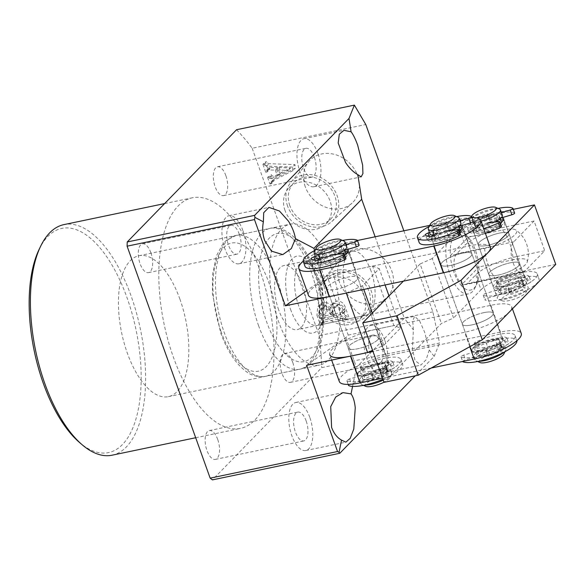 <?xml version="1.0" encoding="UTF-8"?>
<svg xmlns="http://www.w3.org/2000/svg" width="585" height="585" viewBox="0 0 585 585"><rect width="100%" height="100%" fill="white"/><g stroke="black" fill="none" stroke-linecap="round" stroke-linejoin="round"><path stroke-width="0.44" stroke-dasharray="2.92 2.19" d="M39.085 249.466A114.506 51.985 -101.8 0 1 126.974 297.568A114.506 51.985 -101.8 0 1 135.018 422.034A114.506 51.985 -101.8 0 1 79.377 442.362M112.093 455.196A117.782 53.469 78.2 0 0 131.025 295.739A117.782 53.469 78.2 0 0 63.933 224.611M331.161 267.623A71.977 32.68 78.2 0 0 290.16 224.15A71.977 32.68 78.2 0 0 278.592 321.596A71.977 32.68 78.2 0 0 319.593 365.062A71.977 32.68 78.2 0 0 331.161 267.623M179.931 299.206A71.977 32.68 78.2 0 0 138.923 255.74A71.977 32.68 78.2 0 0 127.354 353.186A71.977 32.68 78.2 0 0 168.356 396.652A71.977 32.68 78.2 0 0 179.931 299.206M377.895 339.658A16.358 4.263 160.3 0 1 361.289 347.863A16.358 4.263 160.3 0 1 348.221 348.148A16.358 4.263 160.3 0 1 349.355 345.618A16.358 4.263 160.3 0 1 365.961 337.406A16.358 4.263 160.3 0 1 379.029 337.121A16.358 4.263 160.3 0 1 377.895 339.658A16.358 4.263 160.3 0 1 361.289 347.863A16.358 4.263 160.3 0 1 348.221 348.148A16.358 4.263 160.3 0 1 349.355 345.618A16.358 4.263 160.3 0 1 365.961 337.406A16.358 4.263 160.3 0 1 379.029 337.121A16.358 4.263 160.3 0 1 377.895 339.658M356.594 280.178A16.358 4.263 160.3 0 1 339.995 288.39A16.358 4.263 160.3 0 1 326.927 288.676A16.358 4.263 160.3 0 1 328.061 286.138A16.358 4.263 160.3 0 1 344.667 277.933A16.358 4.263 160.3 0 1 357.727 277.648A16.358 4.263 160.3 0 1 356.594 280.178A16.358 4.263 -19.7 0 0 357.727 277.648A16.358 4.263 -19.7 0 0 344.667 277.933A16.358 4.263 -19.7 0 0 328.061 286.138A16.358 4.263 -19.7 0 0 326.927 288.676A16.358 4.263 -19.7 0 0 339.995 288.39A16.358 4.263 -19.7 0 0 356.594 280.178M339.322 281.875A30.047 25.601 44.2 0 1 343.124 256.398A30.047 25.601 44.2 0 1 369.501 249.802A30.047 25.601 44.2 0 1 391.738 270.928A30.047 25.601 44.2 0 1 386.122 298.27A30.047 25.601 44.2 0 1 339.322 281.875M321.633 301.209A28.416 24.212 44.2 0 1 325.223 277.114A28.416 24.212 44.2 0 1 350.166 270.877A28.416 24.212 44.2 0 1 371.197 290.855A28.416 24.212 44.2 0 1 365.881 316.712A28.416 24.212 44.2 0 1 321.633 301.209M323.871 300.741A25.842 22.025 44.2 0 1 327.9 277.999A25.842 22.025 44.2 0 1 368.959 291.323A25.842 22.025 44.2 0 1 364.93 314.065A25.842 22.025 44.2 0 1 323.871 300.741M319.088 305.648A25.842 22.025 44.2 0 1 323.117 282.906A25.842 22.025 44.2 0 1 364.177 296.229A25.842 22.025 44.2 0 1 360.148 318.971A25.842 22.025 44.2 0 1 319.088 305.648M305.253 186.717A30.047 25.601 44.2 0 1 309.055 161.233A30.047 25.601 44.2 0 1 335.424 154.645A30.047 25.601 44.2 0 1 357.669 175.763A30.047 25.601 44.2 0 1 352.046 203.112A30.047 25.601 44.2 0 1 305.253 186.717M287.557 206.044A28.416 24.212 44.2 0 1 291.154 181.95A28.416 24.212 44.2 0 1 316.09 175.719A28.416 24.212 44.2 0 1 337.121 195.69A28.416 24.212 44.2 0 1 331.812 221.547A28.416 24.212 44.2 0 1 287.557 206.044M289.802 205.576A25.842 22.025 44.2 0 1 293.824 182.834A25.842 22.025 44.2 0 1 334.883 196.158A25.842 22.025 44.2 0 1 330.854 218.9A25.842 22.025 44.2 0 1 289.802 205.576M285.019 210.483A25.842 22.025 44.2 0 1 289.048 187.741A25.842 22.025 44.2 0 1 330.101 201.064A25.842 22.025 44.2 0 1 326.079 223.806A25.842 22.025 44.2 0 1 285.019 210.483M381.201 343.943A14.72 6.684 78.2 0 0 372.82 335.051A14.72 6.684 78.2 0 0 370.451 354.985A14.72 6.684 78.2 0 0 378.839 363.877A14.72 6.684 78.2 0 0 381.201 343.943M292.749 362.422A14.72 6.684 78.2 0 0 284.361 353.53A14.72 6.684 78.2 0 0 281.992 373.464A14.72 6.684 78.2 0 0 290.379 382.356A14.72 6.684 78.2 0 0 292.749 362.422M429.258 350.071L426.085 359.775L420.864 365.128L415.043 360.492L412.366 349.165L413.398 329.852L412.747 320.953L414.633 316.295L419.679 321.092L424.556 331.958L429.258 350.071L434.187 356.36L415.218 375.833M384.791 340.265A24.541 11.137 78.2 0 0 370.81 325.45A24.541 11.137 78.2 0 0 366.868 358.663A24.541 11.137 78.2 0 0 380.842 373.486A24.541 11.137 78.2 0 0 384.791 340.265M306.167 420.988A14.72 6.684 78.2 0 0 297.78 412.096A14.72 6.684 78.2 0 0 295.418 432.022A14.72 6.684 78.2 0 0 303.805 440.914A14.72 6.684 78.2 0 0 306.167 420.988M217.715 439.459A14.72 6.684 78.2 0 0 209.328 430.567A14.72 6.684 78.2 0 0 206.958 450.501A14.72 6.684 78.2 0 0 215.346 459.393A14.72 6.684 78.2 0 0 217.715 439.459M309.757 417.302A24.541 11.137 78.2 0 0 295.776 402.487A24.541 11.137 78.2 0 0 291.835 435.708A24.541 11.137 78.2 0 0 305.809 450.523A24.541 11.137 78.2 0 0 309.757 417.302M314.335 157.19A14.72 6.684 78.2 0 0 305.948 148.297A14.72 6.684 78.2 0 0 303.586 168.231A14.72 6.684 78.2 0 0 311.973 177.123A14.72 6.684 78.2 0 0 314.335 157.19M225.876 175.668A14.72 6.684 78.2 0 0 217.488 166.776A14.72 6.684 78.2 0 0 215.126 186.71A14.72 6.684 78.2 0 0 223.514 195.602A14.72 6.684 78.2 0 0 225.876 175.668M317.918 153.511A24.541 11.137 78.2 0 0 303.944 138.689A24.541 11.137 78.2 0 0 299.995 171.91A24.541 11.137 78.2 0 0 313.977 186.732A24.541 11.137 78.2 0 0 317.918 153.511M239.302 234.227A14.72 6.684 78.2 0 0 230.914 225.342A14.72 6.684 78.2 0 0 228.545 245.269A14.72 6.684 78.2 0 0 236.932 254.161A14.72 6.684 78.2 0 0 239.302 234.227M150.842 252.705A14.72 6.684 78.2 0 0 142.455 243.813A14.72 6.684 78.2 0 0 140.093 263.747A14.72 6.684 78.2 0 0 148.48 272.639A14.72 6.684 78.2 0 0 150.842 252.705M242.885 230.548A24.541 11.137 78.2 0 0 228.911 215.733A24.541 11.137 78.2 0 0 224.962 248.954A24.541 11.137 78.2 0 0 238.943 263.769A24.541 11.137 78.2 0 0 242.885 230.548M371.044 271.016A32.716 14.852 78.2 0 0 352.404 251.257A32.716 14.852 78.2 0 0 347.146 295.549A32.716 14.852 78.2 0 0 365.779 315.308A32.716 14.852 78.2 0 0 371.044 271.016M259.433 268.924A117.782 53.469 -101.8 0 1 240.501 428.374A117.782 53.469 -101.8 0 1 173.409 357.245A117.782 53.469 -101.8 0 1 192.341 197.796A117.782 53.469 -101.8 0 1 259.433 268.924M270.606 167.456L277.714 167.705L279.762 173.431L274.679 176.012L271.857 175.895L271.425 174.688L270.007 174.988L272.361 181.569L273.78 181.27L273.663 179.266L274.387 178.834L295.337 168.18L294.95 164.619L268.99 163.676L267.177 162.835L266.753 161.635L265.327 161.928L268.142 169.796L269.568 169.496L269.232 167.617L270.606 167.456L268.215 169.913L275.323 170.155L277.714 167.705M236.552 129.731A215.931 98.031 -101.8 0 1 252.179 148.268L365.8 124.539M403.847 230.797L432.871 311.863L439.562 343.022L321.735 367.636L212.413 479.883M252.179 148.268L319.256 335.6L432.871 311.863M319.337 312.778L322.891 322.686L324.309 322.386L323.805 320.968L324.361 319.988L345.779 315.512L346.964 316.302L347.417 317.56L348.843 317.267L345.479 307.885C344.009 303.015 340.996 300.763 336.448 301.136L333.545 302.606L332.426 307.279C330.094 303.593 326.971 302.079 323.059 302.737L320.149 304.244L319.337 312.778L316.946 315.227L320.5 325.143L322.891 322.686M320.5 325.143L321.918 324.843L321.414 323.425L321.969 322.445L321.414 322.686L324.361 319.988L321.969 322.445L343.388 317.969L345.779 315.512M306.657 365.289L345.845 337.56L348.236 335.103L326.935 275.63L324.551 278.08L306.789 290.65M345.845 337.56L356.492 367.292L404.286 318.225L413.398 329.852M375.131 236.793L404.286 318.225M314.671 250.497L324.551 278.08M352.572 386.392L356.492 367.292M319.256 335.6A215.931 98.031 -101.8 0 1 321.735 367.636M434.187 356.36L439.562 343.022M326.935 275.63L372.594 266.095L393.888 325.567L400.52 328.09L383.797 345.267L372.579 350.313M348.236 335.103L393.888 325.567M346.305 293.078L362.503 285.787L379.226 268.617L372.594 266.095M362.503 285.787L363.804 289.421M372.279 313.092L383.797 345.267M400.52 328.09L389.003 295.915M385.091 284.983L379.226 268.617M275.323 170.155L277.37 175.88L279.762 173.431M277.37 175.88L272.288 178.469L274.679 176.012M272.288 178.469L269.466 178.345L271.857 175.895M269.466 178.345L269.034 177.145L271.425 174.688M269.034 177.145L267.616 177.438L270.007 174.988M267.616 177.438L269.97 184.019L272.361 181.569M269.97 184.019L271.396 183.727L273.78 181.27M271.396 183.727L271.096 182.9L273.488 180.443M271.096 182.9L271.272 181.716L274.387 178.834M271.996 181.291L292.946 170.637L295.337 168.18M292.946 170.637L292.558 167.069L294.95 164.619M292.558 167.069L266.599 166.125L268.99 163.676M266.599 166.125L264.793 165.284L267.177 162.835M264.793 165.284L264.361 164.085L266.753 161.635M264.361 164.085L262.943 164.385L265.327 161.928M262.943 164.385L265.751 172.246L268.142 169.796M265.751 172.246L267.177 171.946L269.568 169.496M267.177 171.946L266.826 170.966L269.217 168.509M266.826 170.966L266.84 170.074L268.215 169.913M276.778 169.957L288.186 170.44L278.694 175.31L276.778 169.957L279.169 167.5L290.577 167.99L281.085 172.86L279.169 167.5M288.186 170.44L290.577 167.99M278.694 175.31L281.085 172.86M321.918 324.843L324.309 322.386M321.414 323.425L323.805 320.968M343.388 317.969L344.58 318.752L346.964 316.302M344.58 318.752L345.026 320.017L347.417 317.56M345.026 320.017L346.452 319.717L348.843 317.267M346.452 319.717L343.095 310.342C341.618 305.465 338.605 303.22 334.057 303.593L336.448 301.136M334.057 303.593L331.154 305.056L330.035 309.736L332.426 307.279M330.035 309.736C327.702 306.043 324.58 304.529 320.668 305.195L323.059 302.737M320.668 305.195L317.757 306.701L316.946 315.227M331.761 312.851L332.572 308.668L335.446 307.286C338.635 306.767 340.821 308.193 341.998 311.549L342.671 313.421L342.042 314.269L332.953 316.171L331.761 312.851L334.152 310.394L334.964 306.211L337.837 304.829C341.026 304.317 343.205 305.743 344.389 309.099L345.055 310.971L344.433 311.812L335.344 313.714L334.152 310.394M342.671 313.421L345.055 310.971L342.671 313.421M319.549 318.225L318.525 315.366L319.161 310.357L322.255 308.843C326.167 307.981 328.909 309.545 330.488 313.553L331.527 316.463L320.639 318.737L319.549 318.225L321.94 315.776L320.916 312.909L321.553 307.907L324.646 306.386C328.558 305.524 331.3 307.096 332.88 311.096L333.918 314.013L323.03 316.288L321.94 315.776M318.525 315.366L320.916 312.909M320.639 318.737L323.03 316.288M331.527 316.463L333.918 314.013M330.488 313.553L332.88 311.096M322.255 308.843L324.646 306.386M335.446 307.286L337.837 304.829M332.953 316.171L335.344 313.714M341.998 311.549L344.389 309.099M481.016 221.108A16.358 4.263 160.3 0 1 469.667 220.933A16.358 4.263 160.3 0 1 469.85 219.646A16.358 4.263 160.3 0 1 484 211.28A16.358 4.263 160.3 0 1 499.51 209.028M502.391 215.258A16.358 4.263 -19.7 0 0 485.916 216.633A16.358 4.263 -19.7 0 0 471.583 226.285A16.358 4.263 -19.7 0 0 488.058 224.918A16.358 4.263 -19.7 0 0 494.859 222.044M472.439 217.554A13.089 3.408 -19.7 0 0 476.219 217.825M487.846 224.084A13.089 3.408 160.3 0 1 474.669 225.181A13.089 3.408 160.3 0 1 486.128 217.459A13.089 3.408 160.3 0 1 499.305 216.362A13.089 3.408 160.3 0 1 487.846 224.084M501.447 222.337A13.089 3.408 160.3 0 1 489.974 230.037A13.089 3.408 160.3 0 1 476.797 231.133A13.089 3.408 160.3 0 1 488.263 223.404A13.089 3.408 160.3 0 1 501.44 222.307M511.912 291.527A16.358 4.263 160.3 0 1 495.436 292.902A16.358 4.263 160.3 0 1 509.769 283.242A16.358 4.263 160.3 0 1 526.237 281.875A16.358 4.263 160.3 0 1 511.912 291.527M511.685 288.595A16.358 4.263 -19.7 0 0 497.352 298.255A16.358 4.263 -19.7 0 0 498.31 299.132A16.358 4.263 -19.7 0 0 513.827 296.88A16.358 4.263 -19.7 0 0 527.97 288.515A16.358 4.263 -19.7 0 0 528.153 287.228A16.358 4.263 -19.7 0 0 511.685 288.595M514.676 299.023A13.089 3.408 160.3 0 1 502.266 300.829A13.089 3.408 160.3 0 1 512.965 292.398A13.089 3.408 160.3 0 1 525.995 292.332A13.089 3.408 160.3 0 1 514.676 299.023M509.564 284.749A13.089 3.408 160.3 0 1 496.387 285.853A13.089 3.408 160.3 0 1 507.853 278.124A13.089 3.408 160.3 0 1 521.03 277.027A13.089 3.408 160.3 0 1 509.564 284.749M511.692 290.701A13.089 3.408 160.3 0 1 498.515 291.798A13.089 3.408 160.3 0 1 509.981 284.069A13.089 3.408 160.3 0 1 523.158 282.972A13.089 3.408 160.3 0 1 511.692 290.701M503.4 220.267A16.358 4.263 160.3 0 1 504.519 221.203A16.358 4.263 160.3 0 1 490.186 230.863A16.358 4.263 160.3 0 1 473.718 232.238A16.358 4.263 160.3 0 1 488.044 222.578A16.358 4.263 160.3 0 1 500.577 219.901M507.641 277.297A16.358 4.263 -19.7 0 0 493.309 286.95A16.358 4.263 -19.7 0 0 509.776 285.582A16.358 4.263 -19.7 0 0 524.109 275.923A16.358 4.263 -19.7 0 0 507.641 277.297M502.53 230.029A24.482 6.377 160.3 0 1 515.875 230.007A24.482 6.377 160.3 0 1 508.928 239.185A24.482 6.377 160.3 0 1 484.651 248.391L450.406 255.543A29.447 13.367 78.2 0 0 453.916 272.274A29.447 13.367 78.2 0 0 461.053 285.283L478.932 266.921A29.447 13.367 78.2 0 0 475.422 250.19A29.447 13.367 78.2 0 0 468.285 237.181A29.447 13.367 78.2 0 0 466.157 235.038A29.447 13.367 78.2 0 0 450.406 255.543L468.285 237.181L502.53 230.029A29.447 13.367 78.2 0 1 509.667 243.038A29.447 13.367 78.2 0 1 513.177 259.769L478.932 266.921A29.447 13.367 78.2 0 1 476.519 284.639L474.983 287.835A32.716 14.852 -101.8 0 1 468.505 293.853A32.716 14.852 -101.8 0 1 449.872 274.094A32.716 14.852 -101.8 0 1 455.13 229.803A32.716 14.852 -101.8 0 1 463.466 232.72A32.716 14.852 -101.8 0 1 473.762 249.561A32.716 14.852 -101.8 0 1 474.983 287.835M518.5 265.97A16.358 4.263 160.3 0 1 501.901 274.175A16.358 4.263 160.3 0 1 488.833 274.46A16.358 4.263 160.3 0 1 489.967 271.93A16.358 4.263 160.3 0 1 506.573 263.718A16.358 4.263 160.3 0 1 519.634 263.433A16.358 4.263 160.3 0 1 518.5 265.97M507.853 236.23A16.358 4.263 160.3 0 1 491.246 244.442A16.358 4.263 160.3 0 1 478.186 244.727A16.358 4.263 160.3 0 1 479.32 242.19A16.358 4.263 160.3 0 1 495.926 233.978A16.358 4.263 160.3 0 1 508.987 233.693A16.358 4.263 160.3 0 1 507.853 236.23M278.657 309.853A32.716 14.852 -101.8 0 1 283.922 265.561A32.716 14.852 -101.8 0 1 302.555 285.319A32.716 14.852 -101.8 0 1 297.297 329.611A32.716 14.852 -101.8 0 1 278.657 309.853M484.651 248.391A29.447 13.367 78.2 0 0 488.161 265.122A29.447 13.367 78.2 0 0 495.298 278.131L461.053 285.283A29.447 13.367 78.2 0 0 476.519 284.639M495.298 278.131A24.482 6.377 -19.7 0 0 527.297 261.912A24.482 6.377 -19.7 0 0 513.177 259.769M442.202 262.299A16.358 4.263 -19.7 0 0 441.068 264.837A16.358 4.263 -19.7 0 0 454.128 264.552A16.358 4.263 -19.7 0 0 470.735 256.34A16.358 4.263 -19.7 0 0 471.868 253.81A16.358 4.263 -19.7 0 0 458.808 254.095A16.358 4.263 -19.7 0 0 442.202 262.299M460.534 225.92A16.358 4.263 -19.7 0 0 446.165 228.289A16.358 4.263 -19.7 0 0 432.615 235.536A16.358 4.263 -19.7 0 0 431.481 238.073A16.358 4.263 -19.7 0 0 442.45 238.344A16.358 4.263 -19.7 0 0 458.969 231.375M346.437 249.766A16.358 4.263 -19.7 0 0 332.068 252.12A16.358 4.263 -19.7 0 0 318.481 259.374A16.358 4.263 -19.7 0 0 317.348 261.912A16.358 4.263 -19.7 0 0 328.229 262.204A16.358 4.263 -19.7 0 0 344.719 255.287M490.347 247.192A35.985 9.375 -19.7 0 0 469.609 245.824L355.475 269.67A35.985 9.375 -19.7 0 0 310.942 289.714A35.985 9.375 -19.7 0 0 308.449 295.293M357.45 240.486L345.889 242.899A35.985 9.375 -19.7 0 0 303.235 261.224M471.883 217.561A35.985 9.375 -19.7 0 0 460.029 219.061L429.756 225.386M462.442 253.188A16.358 4.263 -19.7 0 0 441.068 264.837A16.358 4.263 -19.7 0 0 450.494 265.451A16.358 4.263 -19.7 0 0 471.868 253.81A16.358 4.263 -19.7 0 0 462.442 253.188M483.736 312.661A16.358 4.263 -19.7 0 0 462.362 324.309A16.358 4.263 -19.7 0 0 471.788 324.931A16.358 4.263 -19.7 0 0 493.162 313.282A16.358 4.263 -19.7 0 0 483.736 312.661M510.208 262.811A16.358 4.263 -19.7 0 0 488.833 274.46A16.358 4.263 -19.7 0 0 498.259 275.082A16.358 4.263 -19.7 0 0 519.634 263.433A16.358 4.263 -19.7 0 0 510.208 262.811M515.531 277.685A16.358 4.263 -19.7 0 0 494.157 289.334A16.358 4.263 -19.7 0 0 503.583 289.948A16.358 4.263 -19.7 0 0 524.964 278.306A16.358 4.263 -19.7 0 0 515.531 277.685M501.952 217.715A16.358 4.263 -19.7 0 0 494.237 218.205A16.358 4.263 -19.7 0 0 472.863 229.854A16.358 4.263 -19.7 0 0 482.289 230.475A16.358 4.263 -19.7 0 0 500.241 223.229M487.612 245.342A16.358 4.263 160.3 0 1 478.186 244.727A16.358 4.263 160.3 0 1 499.561 233.079A16.358 4.263 160.3 0 1 508.987 233.693A16.358 4.263 160.3 0 1 487.612 245.342M555.75 264.398L521.506 271.55L516.182 256.683L544.723 250.724L524.409 271.572A16.358 7.429 -101.8 0 1 522.427 272.72A16.358 7.429 -101.8 0 1 512.387 260.574A16.358 7.429 -101.8 0 1 513.762 241.839L534.068 220.984L544.723 250.724M534.068 220.984L505.535 226.943L500.212 212.077A32.716 8.526 -19.7 0 0 459.73 230.3L432.249 258.519L453.543 317.991L441.397 323.461L384.045 382.341M513.294 209.342L500.212 212.077M516.182 256.683A32.716 8.526 -19.7 0 0 475.7 274.906L467.335 283.498A16.358 7.429 -101.8 0 1 465.36 284.639A16.358 7.429 -101.8 0 1 455.32 272.493A16.358 7.429 -101.8 0 1 456.688 253.758L465.053 245.173A32.716 8.526 160.3 0 1 505.535 226.943M475.7 274.906L481.024 289.78L453.543 317.991M432.249 258.519L420.103 263.981L441.397 323.461M420.103 263.981L403.379 281.158M481.024 289.78A32.716 8.526 160.3 0 1 521.506 271.55M504.102 352.163A16.358 4.263 -19.7 0 0 505.762 350.254A16.358 4.263 -19.7 0 0 505.945 348.967A16.358 4.263 -19.7 0 0 497.411 348.17A16.358 4.263 -19.7 0 0 481.784 353.662A16.358 4.263 -19.7 0 0 475.137 359.994A16.358 4.263 -19.7 0 0 476.102 360.872A16.358 4.263 -19.7 0 0 478.589 361.296M496.138 344.602A16.358 4.263 160.3 0 1 504.665 345.399A16.358 4.263 160.3 0 1 498.018 351.731A16.358 4.263 160.3 0 1 482.391 357.223A16.358 4.263 160.3 0 1 473.865 356.426A16.358 4.263 160.3 0 1 480.512 350.093A16.358 4.263 160.3 0 1 496.138 344.602M480.051 362.568A13.089 3.408 160.3 0 1 483.276 357.545A13.089 3.408 160.3 0 1 497.104 352.404A13.089 3.408 160.3 0 1 503.78 354.071M483.766 355.965A13.089 3.408 -19.7 0 0 496.27 351.57A13.089 3.408 -19.7 0 0 501.586 346.503A13.089 3.408 -19.7 0 0 494.764 345.867A13.089 3.408 -19.7 0 0 482.259 350.261A13.089 3.408 -19.7 0 0 476.943 355.322A13.089 3.408 -19.7 0 0 483.766 355.965M481.638 350.013A13.089 3.408 -19.7 0 0 494.135 345.618A13.089 3.408 -19.7 0 0 499.451 340.558A13.089 3.408 -19.7 0 0 492.636 339.914A13.089 3.408 -19.7 0 0 480.131 344.309A13.089 3.408 -19.7 0 0 474.815 349.377A13.089 3.408 -19.7 0 0 481.638 350.013M434.165 235.207A16.358 4.263 -19.7 0 0 438.523 234.702A16.358 4.263 -19.7 0 0 451.744 230.402M460.797 222.878A16.358 4.263 -19.7 0 0 452.271 222.081A16.358 4.263 -19.7 0 0 436.637 227.572A16.358 4.263 -19.7 0 0 429.997 233.905M428.476 227.865A16.358 4.263 160.3 0 1 450.567 217.32A16.358 4.263 160.3 0 1 458.135 217.24M459.847 229.927A13.089 3.408 -19.7 0 0 453.024 229.291A13.089 3.408 -19.7 0 0 440.52 233.686A13.089 3.408 -19.7 0 0 435.203 238.753A13.089 3.408 -19.7 0 0 442.026 239.389A13.089 3.408 -19.7 0 0 459.781 230.775M439.898 233.444A13.089 3.408 -19.7 0 0 452.402 229.049A13.089 3.408 -19.7 0 0 457.719 223.982A13.089 3.408 -19.7 0 0 450.896 223.346A13.089 3.408 -19.7 0 0 438.392 227.74A13.089 3.408 -19.7 0 0 433.075 232.808A13.089 3.408 -19.7 0 0 439.898 233.444M480.263 351.278A16.358 4.263 -19.7 0 0 495.89 345.786A16.358 4.263 -19.7 0 0 502.537 339.454A16.358 4.263 -19.7 0 0 494.003 338.656A16.358 4.263 -19.7 0 0 478.376 344.148A16.358 4.263 -19.7 0 0 471.737 350.481A16.358 4.263 -19.7 0 0 480.263 351.278M462.223 228.07A16.358 4.263 160.3 0 1 462.925 228.83A16.358 4.263 160.3 0 1 456.278 235.163A16.358 4.263 160.3 0 1 440.651 240.654A16.358 4.263 160.3 0 1 432.125 239.857A16.358 4.263 160.3 0 1 438.772 233.525A16.358 4.263 160.3 0 1 454.399 228.026A16.358 4.263 160.3 0 1 458.984 227.521M463.495 321.779A16.358 4.263 160.3 0 1 480.102 313.567A16.358 4.263 160.3 0 1 493.162 313.282A16.358 4.263 160.3 0 1 492.029 315.82A16.358 4.263 160.3 0 1 475.422 324.024A16.358 4.263 160.3 0 1 462.362 324.309A16.358 4.263 160.3 0 1 463.495 321.779M473.082 348.543A16.358 4.263 160.3 0 1 489.689 340.331A16.358 4.263 160.3 0 1 502.749 340.046A16.358 4.263 160.3 0 1 501.616 342.583A16.358 4.263 160.3 0 1 485.009 350.788A16.358 4.263 160.3 0 1 471.949 351.073A16.358 4.263 160.3 0 1 473.082 348.543M358.941 372.382A16.358 4.263 160.3 0 1 375.548 364.17A16.358 4.263 160.3 0 1 388.608 363.885A16.358 4.263 160.3 0 1 387.475 366.422A16.358 4.263 160.3 0 1 370.868 374.627A16.358 4.263 160.3 0 1 357.808 374.919A16.358 4.263 160.3 0 1 358.941 372.382M339.329 381.53A35.985 9.375 160.3 0 1 341.823 375.958A35.985 9.375 160.3 0 1 386.349 355.907L500.489 332.068A35.985 9.375 160.3 0 1 521.228 333.428M331.644 360.067L329.743 354.766A35.985 9.375 160.3 0 1 332.236 349.194A35.985 9.375 160.3 0 1 376.769 329.143L490.91 305.304A35.985 9.375 160.3 0 1 511.648 306.664A35.985 9.375 160.3 0 1 464.622 332.287L372.981 351.431M431.255 368.023L382.561 378.195M383.248 380.104A16.358 4.263 -19.7 0 0 389.61 376.301A16.358 4.263 -19.7 0 0 391.621 374.093A16.358 4.263 -19.7 0 0 391.804 372.806A16.358 4.263 -19.7 0 0 379.892 372.777A16.358 4.263 -19.7 0 0 363.197 380.345A16.358 4.263 -19.7 0 0 361.003 383.84A16.358 4.263 -19.7 0 0 361.961 384.718A16.358 4.263 -19.7 0 0 364.455 385.135M361.918 376.777A16.358 4.263 160.3 0 1 378.612 369.208A16.358 4.263 160.3 0 1 390.524 369.237A16.358 4.263 160.3 0 1 388.33 372.733A16.358 4.263 160.3 0 1 371.636 380.301A16.358 4.263 160.3 0 1 359.724 380.272A16.358 4.263 160.3 0 1 361.918 376.777M365.91 386.407A13.089 3.408 160.3 0 1 366.905 382.912A13.089 3.408 160.3 0 1 381.873 376.469A13.089 3.408 160.3 0 1 389.639 377.917A13.089 3.408 160.3 0 1 388.03 379.68A13.089 3.408 160.3 0 1 383.994 382.202M385.691 373.135A13.089 3.408 -19.7 0 0 387.445 370.342A13.089 3.408 -19.7 0 0 377.917 370.32A13.089 3.408 -19.7 0 0 364.557 376.374A13.089 3.408 -19.7 0 0 362.802 379.168A13.089 3.408 -19.7 0 0 372.338 379.19A13.089 3.408 -19.7 0 0 385.691 373.135M383.563 367.19A13.089 3.408 -19.7 0 0 385.318 364.396A13.089 3.408 -19.7 0 0 375.782 364.375A13.089 3.408 -19.7 0 0 362.429 370.422A13.089 3.408 -19.7 0 0 360.674 373.215A13.089 3.408 -19.7 0 0 370.203 373.245A13.089 3.408 -19.7 0 0 383.563 367.19M346.656 246.716A16.358 4.263 -19.7 0 0 334.744 246.687A16.358 4.263 -19.7 0 0 318.05 254.256A16.358 4.263 -19.7 0 0 315.856 257.751M314.335 251.704A16.358 4.263 160.3 0 1 316.346 249.495A16.358 4.263 160.3 0 1 330.956 242.526A16.358 4.263 160.3 0 1 343.995 241.086M345.706 253.773A13.089 3.408 -19.7 0 0 336.178 253.744A13.089 3.408 -19.7 0 0 322.825 259.798A13.089 3.408 -19.7 0 0 321.063 262.592A13.089 3.408 -19.7 0 0 330.598 262.614A13.089 3.408 -19.7 0 0 343.951 256.566A13.089 3.408 -19.7 0 0 345.647 254.614M341.823 250.614A13.089 3.408 -19.7 0 0 343.578 247.821A13.089 3.408 -19.7 0 0 334.042 247.799A13.089 3.408 -19.7 0 0 320.69 253.853A13.089 3.408 -19.7 0 0 318.935 256.647A13.089 3.408 -19.7 0 0 328.47 256.669A13.089 3.408 -19.7 0 0 341.823 250.614M386.202 366.788A16.358 4.263 -19.7 0 0 388.396 363.292A16.358 4.263 -19.7 0 0 376.484 363.263A16.358 4.263 -19.7 0 0 359.79 370.832A16.358 4.263 -19.7 0 0 357.596 374.32A16.358 4.263 -19.7 0 0 369.508 374.349A16.358 4.263 -19.7 0 0 386.202 366.788M348.082 251.916A16.358 4.263 160.3 0 1 348.784 252.669A16.358 4.263 160.3 0 1 346.591 256.157A16.358 4.263 160.3 0 1 329.896 263.725A16.358 4.263 160.3 0 1 317.984 263.696A16.358 4.263 160.3 0 1 320.178 260.201A16.358 4.263 160.3 0 1 344.843 251.36M319.973 259.053A16.358 4.263 -19.7 0 0 337.53 254.278M495.422 340.156A13.089 3.408 -19.7 0 0 492.124 340.653A13.089 3.408 -19.7 0 0 486.003 342.422L475.078 343.483A2.618 0.68 160.3 0 1 474.164 343.293A2.618 0.68 160.3 0 1 475.583 342.101A29.447 7.671 160.3 0 1 498.098 334.518A29.447 7.671 160.3 0 1 515.071 335.636A29.447 7.671 160.3 0 1 476.592 356.601A29.447 7.671 160.3 0 1 461.112 356.96A2.618 0.68 160.3 0 1 460.98 356.828A2.618 0.68 160.3 0 1 463.737 355.132L477.638 351.007A13.089 3.408 -19.7 0 0 486.325 349.494L485.938 351.007A2.618 0.68 -19.7 0 0 485.938 351.132A2.618 0.68 -19.7 0 0 488.555 350.92A20.936 5.455 -19.7 0 0 500.35 345.603A2.618 0.68 -19.7 0 0 501.191 344.719A2.618 0.68 -19.7 0 0 500.343 344.521L496.723 344.806A13.089 3.408 -19.7 0 0 499.678 341.779L504.438 340.316A2.618 0.68 -19.7 0 0 507.107 338.671A20.936 5.455 -19.7 0 0 507.063 338.503A20.936 5.455 -19.7 0 0 502.274 336.836A2.618 0.68 -19.7 0 0 501.367 336.945A2.618 0.68 -19.7 0 0 498.53 338.071L495.422 340.156L497.126 344.916A13.089 3.408 -19.7 0 0 493.828 345.413A13.089 3.408 -19.7 0 0 487.707 347.183L476.782 348.243A2.618 0.68 160.3 0 1 475.868 348.053A2.618 0.68 160.3 0 1 477.287 346.861A29.447 7.671 160.3 0 1 499.802 339.278A29.447 7.671 160.3 0 1 516.774 340.397A29.447 7.671 160.3 0 1 516.862 340.733M499.678 341.779L501.382 346.532L506.142 345.077A2.618 0.68 -19.7 0 0 508.811 343.432A20.936 5.455 -19.7 0 0 508.767 343.263A20.936 5.455 -19.7 0 0 503.978 341.589A2.618 0.68 -19.7 0 0 503.071 341.698A2.618 0.68 -19.7 0 0 500.233 342.832L497.126 344.916M496.723 344.806L498.427 349.567A13.089 3.408 -19.7 0 0 501.382 346.532M486.325 349.494L488.029 354.247L487.641 355.768A2.618 0.68 -19.7 0 0 487.641 355.892A2.618 0.68 -19.7 0 0 490.259 355.68A20.936 5.455 -19.7 0 0 502.054 350.364A2.618 0.68 -19.7 0 0 502.895 349.479A2.618 0.68 -19.7 0 0 502.047 349.282L498.427 349.567M477.638 351.007L479.342 355.768A13.089 3.408 -19.7 0 0 488.029 354.247M462.684 361.581A2.618 0.68 160.3 0 1 465.441 359.892L479.342 355.768M486.003 342.422L487.707 347.183M381.281 363.994A13.089 3.408 -19.7 0 0 377.99 364.492A13.089 3.408 -19.7 0 0 371.863 366.261L360.938 367.321A2.618 0.68 160.3 0 1 360.024 367.131A2.618 0.68 160.3 0 1 361.442 365.939A29.447 7.671 160.3 0 1 383.965 358.364A29.447 7.671 160.3 0 1 400.93 359.475A29.447 7.671 160.3 0 1 362.451 380.44A29.447 7.671 160.3 0 1 346.971 380.798A2.618 0.68 160.3 0 1 346.839 380.667A2.618 0.68 160.3 0 1 349.596 378.97L363.497 374.846A13.089 3.408 -19.7 0 0 372.192 373.332L371.797 374.846A2.618 0.68 -19.7 0 0 371.797 374.97A2.618 0.68 -19.7 0 0 374.415 374.758A20.936 5.455 -19.7 0 0 386.217 369.449A2.618 0.68 -19.7 0 0 387.051 368.557A2.618 0.68 -19.7 0 0 386.202 368.36L382.59 368.652A13.089 3.408 -19.7 0 0 385.537 365.618L390.297 364.155A2.618 0.68 -19.7 0 0 392.966 362.51A20.936 5.455 -19.7 0 0 392.923 362.342A20.936 5.455 -19.7 0 0 388.133 360.674A2.618 0.68 -19.7 0 0 387.226 360.784A2.618 0.68 -19.7 0 0 384.396 361.918L381.281 363.994L382.985 368.755A13.089 3.408 -19.7 0 0 379.694 369.252A13.089 3.408 -19.7 0 0 373.566 371.022L362.642 372.082A2.618 0.68 160.3 0 1 361.727 371.892A2.618 0.68 160.3 0 1 363.146 370.7A29.447 7.671 160.3 0 1 385.669 363.117A29.447 7.671 160.3 0 1 402.634 364.236A29.447 7.671 160.3 0 1 382.948 379.27M385.537 365.618L387.241 370.378L392.001 368.916A2.618 0.68 -19.7 0 0 394.67 367.27A20.936 5.455 -19.7 0 0 394.626 367.102A20.936 5.455 -19.7 0 0 389.837 365.428A2.618 0.68 -19.7 0 0 388.93 365.537A2.618 0.68 -19.7 0 0 386.1 366.671L382.985 368.755M382.59 368.652L384.286 373.405A13.089 3.408 -19.7 0 0 387.241 370.378M372.192 373.332L373.895 378.093L373.501 379.606A2.618 0.68 -19.7 0 0 373.501 379.731A2.618 0.68 -19.7 0 0 376.118 379.519A20.936 5.455 -19.7 0 0 387.921 374.203A2.618 0.68 -19.7 0 0 388.754 373.318A2.618 0.68 -19.7 0 0 387.906 373.12L384.286 373.405M363.497 374.846L365.201 379.606A13.089 3.408 -19.7 0 0 373.895 378.093M348.543 385.427A2.618 0.68 160.3 0 1 351.3 383.731L365.201 379.606M371.863 366.261L373.566 371.022M517.63 278.416A13.089 3.408 -19.7 0 0 514.339 278.913A13.089 3.408 -19.7 0 0 508.219 280.676L497.294 281.743A2.618 0.68 160.3 0 1 496.372 281.546A2.618 0.68 160.3 0 1 497.791 280.361A29.447 7.671 160.3 0 1 520.314 272.778A29.447 7.671 160.3 0 1 537.279 273.89A29.447 7.671 160.3 0 1 498.808 294.855A29.447 7.671 160.3 0 1 483.327 295.213A2.618 0.68 160.3 0 1 483.195 295.081A2.618 0.68 160.3 0 1 485.945 293.392L499.853 289.268A13.089 3.408 -19.7 0 0 508.541 287.747L508.146 289.261A2.618 0.68 -19.7 0 0 508.153 289.385A2.618 0.68 -19.7 0 0 510.763 289.173A20.936 5.455 -19.7 0 0 522.566 283.864A2.618 0.68 -19.7 0 0 523.407 282.972A2.618 0.68 -19.7 0 0 522.559 282.774L518.939 283.067A13.089 3.408 -19.7 0 0 521.893 280.032L526.646 278.577A2.618 0.68 -19.7 0 0 529.323 276.924A20.936 5.455 -19.7 0 0 529.271 276.756A20.936 5.455 -19.7 0 0 524.489 275.089A2.618 0.68 -19.7 0 0 523.575 275.199A2.618 0.68 -19.7 0 0 520.745 276.332L517.63 278.416L519.334 283.169A13.089 3.408 -19.7 0 0 516.043 283.666A13.089 3.408 -19.7 0 0 509.923 285.436L498.998 286.496A2.618 0.68 160.3 0 1 498.076 286.306A2.618 0.68 160.3 0 1 499.495 285.114A29.447 7.671 160.3 0 1 522.017 277.531A29.447 7.671 160.3 0 1 538.982 278.65A29.447 7.671 160.3 0 1 500.511 299.615A29.447 7.671 160.3 0 1 485.031 299.973A2.618 0.68 160.3 0 1 484.899 299.842A2.618 0.68 160.3 0 1 487.649 298.145L501.557 294.021A13.089 3.408 -19.7 0 0 510.244 292.507L509.849 294.021A2.618 0.68 -19.7 0 0 509.857 294.145A2.618 0.68 -19.7 0 0 512.467 293.933A20.936 5.455 -19.7 0 0 524.27 288.624A2.618 0.68 -19.7 0 0 525.111 287.732A2.618 0.68 -19.7 0 0 524.262 287.535L520.643 287.827A13.089 3.408 -19.7 0 0 523.597 284.793L528.35 283.33A2.618 0.68 -19.7 0 0 531.026 281.685A20.936 5.455 -19.7 0 0 530.975 281.517A20.936 5.455 -19.7 0 0 526.193 279.849A2.618 0.68 -19.7 0 0 525.279 279.959A2.618 0.68 -19.7 0 0 522.449 281.085L519.334 283.169M521.893 280.032L523.597 284.793M518.939 283.067L520.643 287.827M508.541 287.747L510.244 292.507M499.853 289.268L501.557 294.021M508.219 280.676L509.923 285.436M460.183 234.775A2.618 0.68 -19.7 0 0 459.254 234.585L448.293 235.675A13.089 3.408 160.3 0 1 438.86 237.956L435.766 240.04A2.618 0.68 160.3 0 1 432.022 241.283A20.936 5.455 160.3 0 1 427.174 239.616A20.936 5.455 160.3 0 1 427.13 239.47A2.618 0.68 160.3 0 1 429.792 237.824L434.545 236.362A13.089 3.408 160.3 0 1 437.47 233.335L433.836 233.634A2.618 0.68 160.3 0 1 432.98 233.437A2.618 0.68 160.3 0 1 433.807 232.552A20.936 5.455 160.3 0 1 445.58 227.229A2.618 0.68 160.3 0 1 446.691 226.921A2.618 0.68 160.3 0 1 448.212 227.017A2.618 0.68 160.3 0 1 448.212 227.134L447.847 228.647L446.143 223.887A13.089 3.408 160.3 0 1 449.902 222.9A13.089 3.408 160.3 0 1 454.852 222.351L460.051 220.801M447.847 228.647A13.089 3.408 160.3 0 1 451.605 227.66A13.089 3.408 160.3 0 1 456.556 227.104L454.852 222.351M473.214 221.269A2.618 0.68 -19.7 0 0 473.075 221.137A29.447 7.671 -19.7 0 0 457.514 221.539A29.447 7.671 -19.7 0 0 419.167 242.483M456.658 216.611A29.447 7.671 -19.7 0 0 455.81 216.786A29.447 7.671 -19.7 0 0 429.214 226.439M437.47 233.335L435.766 228.574L432.132 228.874A2.618 0.68 160.3 0 1 431.277 228.677A2.618 0.68 160.3 0 1 432.103 227.799A20.936 5.455 160.3 0 1 443.876 222.475A2.618 0.68 160.3 0 1 444.988 222.161A2.618 0.68 160.3 0 1 446.509 222.256A2.618 0.68 160.3 0 1 446.509 222.38L446.143 223.887M434.545 236.362L432.841 231.602A13.089 3.408 160.3 0 1 435.766 228.574M429.536 232.625L432.841 231.602M438.86 237.956L437.156 233.196L434.063 235.28L435.766 240.04M448.293 235.675L446.589 230.914A13.089 3.408 160.3 0 1 437.156 233.196M456.556 227.104L458.618 226.49M501.447 226.607A2.618 0.68 -19.7 0 0 500.533 226.417L489.608 227.477A13.089 3.408 160.3 0 1 480.19 229.744L477.082 231.828A2.618 0.68 160.3 0 1 473.338 233.071A20.936 5.455 160.3 0 1 468.548 231.397A20.936 5.455 160.3 0 1 468.505 231.229A2.618 0.68 160.3 0 1 471.174 229.583L475.934 228.128A13.089 3.408 160.3 0 1 478.888 225.093L475.269 225.379A2.618 0.68 160.3 0 1 474.42 225.181A2.618 0.68 160.3 0 1 475.261 224.296A20.936 5.455 160.3 0 1 487.056 218.98A2.618 0.68 160.3 0 1 488.168 218.673A2.618 0.68 160.3 0 1 489.674 218.768A2.618 0.68 160.3 0 1 489.674 218.892L489.279 220.413L487.583 215.653A13.089 3.408 160.3 0 1 491.341 214.673A13.089 3.408 160.3 0 1 496.27 214.132L501.44 212.604M489.279 220.413A13.089 3.408 160.3 0 1 493.045 219.433A13.089 3.408 160.3 0 1 497.974 218.892L496.27 214.132M514.632 213.079A2.618 0.68 -19.7 0 0 514.5 212.947A29.447 7.671 -19.7 0 0 499.02 213.298A29.447 7.671 -19.7 0 0 460.541 234.263A29.447 7.671 -19.7 0 0 477.514 235.382A29.447 7.671 -19.7 0 0 485.396 233.356M498.04 208.392A29.447 7.671 -19.7 0 0 497.316 208.545A29.447 7.671 -19.7 0 0 458.837 229.51A29.447 7.671 -19.7 0 0 475.81 230.622A29.447 7.671 -19.7 0 0 483.693 228.603M478.888 225.093L477.184 220.333L473.565 220.625A2.618 0.68 160.3 0 1 472.717 220.428A2.618 0.68 160.3 0 1 473.558 219.536A20.936 5.455 160.3 0 1 485.353 214.227A2.618 0.68 160.3 0 1 486.464 213.913A2.618 0.68 160.3 0 1 487.97 214.015A2.618 0.68 160.3 0 1 487.97 214.139L487.583 215.653M475.934 228.128L474.23 223.368A13.089 3.408 160.3 0 1 477.184 220.333M480.19 229.744L478.486 224.984L475.378 227.068A2.618 0.68 160.3 0 1 471.634 228.311A20.936 5.455 160.3 0 1 466.845 226.644A20.936 5.455 160.3 0 1 466.801 226.475A2.618 0.68 160.3 0 1 469.47 224.823L474.23 223.368M489.608 227.477L487.905 222.724A13.089 3.408 160.3 0 1 478.486 224.984M497.974 218.892L501.074 217.971M345.932 258.665A2.618 0.68 -19.7 0 0 345.018 258.475L334.093 259.535A13.089 3.408 160.3 0 1 324.675 261.802L321.56 263.886A2.618 0.68 160.3 0 1 317.816 265.122A20.936 5.455 160.3 0 1 313.033 263.455A20.936 5.455 160.3 0 1 312.982 263.287A2.618 0.68 160.3 0 1 315.659 261.641L320.412 260.179A13.089 3.408 160.3 0 1 323.366 257.151L319.754 257.437A2.618 0.68 160.3 0 1 318.905 257.239A2.618 0.68 160.3 0 1 319.739 256.354A20.936 5.455 160.3 0 1 331.541 251.038A2.618 0.68 160.3 0 1 332.646 250.724A2.618 0.68 160.3 0 1 334.152 250.826A2.618 0.68 160.3 0 1 334.159 250.95L333.764 252.464L332.061 247.711A13.089 3.408 160.3 0 1 335.819 246.731A13.089 3.408 160.3 0 1 340.748 246.19L345.918 244.662M333.764 252.464A13.089 3.408 160.3 0 1 337.523 251.492A13.089 3.408 160.3 0 1 342.452 250.95L340.748 246.19M359.117 245.13A2.618 0.68 -19.7 0 0 358.978 244.998A29.447 7.671 -19.7 0 0 343.497 245.356A29.447 7.671 -19.7 0 0 305.026 266.321M342.517 240.45A29.447 7.671 -19.7 0 0 341.794 240.596A29.447 7.671 -19.7 0 0 315.074 250.278M323.366 257.151L321.662 252.391L318.05 252.676A2.618 0.68 160.3 0 1 317.202 252.479A2.618 0.68 160.3 0 1 318.035 251.594A20.936 5.455 160.3 0 1 329.838 246.278A2.618 0.68 160.3 0 1 330.942 245.971A2.618 0.68 160.3 0 1 332.448 246.066A2.618 0.68 160.3 0 1 332.455 246.19L332.061 247.711M320.412 260.179L318.708 255.426A13.089 3.408 160.3 0 1 321.662 252.391M315.388 256.442L318.708 255.426M324.675 261.802L322.971 257.042L319.856 259.126L321.56 263.886M334.093 259.535L332.39 254.775A13.089 3.408 160.3 0 1 322.971 257.042M342.452 250.95L344.485 250.351M322.532 281.151A32.716 14.852 -101.8 0 1 317.275 325.443A32.716 14.852 -101.8 0 1 298.635 305.684A32.716 14.852 -101.8 0 1 303.893 261.393A32.716 14.852 -101.8 0 1 322.532 281.151M290.54 309.326A39.261 17.821 78.2 0 0 317.655 330.291A39.261 17.821 78.2 0 0 319.213 279.886A39.261 17.821 78.2 0 0 292.098 258.921A39.261 17.821 78.2 0 0 290.54 309.326M343.095 310.342L345.479 307.885M276.946 278.943A71.977 32.68 78.2 0 0 235.945 235.477A71.977 32.68 78.2 0 0 224.377 332.923A71.977 32.68 78.2 0 0 265.378 376.389A71.977 32.68 78.2 0 0 276.946 278.943M221.057 331.658A65.432 29.703 -101.8 0 1 223.66 247.645A65.432 29.703 -101.8 0 1 268.851 282.592A65.432 29.703 -101.8 0 1 266.248 366.598A65.432 29.703 -101.8 0 1 221.057 331.658M314.503 273.056A65.432 29.703 78.2 0 0 269.312 238.11A65.432 29.703 78.2 0 0 266.716 322.123A65.432 29.703 78.2 0 0 311.907 357.062A65.432 29.703 78.2 0 0 314.503 273.056M258.614 325.772A71.977 32.68 -101.8 0 1 270.182 228.326A71.977 32.68 -101.8 0 1 311.191 271.791A71.977 32.68 -101.8 0 1 299.615 369.237A71.977 32.68 -101.8 0 1 258.614 325.772M345.889 242.899L355.475 269.67M460.029 219.061L469.609 245.824M459.73 230.3L465.053 245.173M513.762 241.839L456.688 253.758M524.409 271.572L467.335 283.498M386.349 355.907L376.769 329.143M500.489 332.068L490.91 305.304M469.792 346.729L464.622 332.287M475.583 342.101L477.287 346.861M502.274 336.836L503.978 341.589M498.53 338.071L500.233 342.832M507.107 338.671L508.811 343.432M504.438 340.316L506.142 345.077M500.343 344.521L502.047 349.282M500.35 345.603L502.054 350.364M488.555 350.92L490.259 355.68M485.938 351.007L487.641 355.768M463.737 355.132L465.441 359.892M461.112 356.96L462.72 361.457M475.078 343.483L476.782 348.243M361.442 365.939L363.146 370.7M388.133 360.674L389.837 365.428M384.396 361.918L386.1 366.671M392.966 362.51L394.67 367.27M390.297 364.155L392.001 368.916M386.202 368.36L387.906 373.12M386.217 369.449L387.921 374.203M374.415 374.758L376.118 379.519M371.797 374.846L373.501 379.606M349.596 378.97L351.3 383.731M346.971 380.798L348.265 384.396M360.938 367.321L362.642 372.082M497.791 280.361L499.495 285.114M524.489 275.089L526.193 279.849M520.745 276.332L522.449 281.085M529.323 276.924L531.026 281.685M526.646 278.577L528.35 283.33M522.559 282.774L524.262 287.535M522.566 283.864L524.27 288.624M510.763 289.173L512.467 293.933M508.146 289.261L509.849 294.021M485.945 293.392L487.649 298.145M483.327 295.213L485.031 299.973M497.294 281.743L498.998 286.496M473.075 221.137L471.371 216.377M445.58 227.229L443.876 222.475M448.212 227.134L446.509 222.38M433.807 232.552L432.103 227.799M433.836 233.634L432.132 228.874M429.792 237.824L429.317 236.501M427.13 239.47L425.529 234.994M432.022 241.283L430.319 236.53M459.254 234.585L457.55 229.825M514.5 212.947L512.796 208.187M487.056 218.98L485.353 214.227M489.674 218.892L487.97 214.139M475.261 224.296L473.558 219.536M475.269 225.379L473.565 220.625M471.174 229.583L469.47 224.823M468.505 231.229L466.801 226.475M473.338 233.071L471.634 228.311M477.082 231.828L475.378 227.068M500.533 226.417L498.829 221.656M358.978 244.998L357.281 240.245M331.541 251.038L329.838 246.278M334.159 250.95L332.455 246.19M319.739 256.354L318.035 251.594M319.754 257.437L318.05 252.676M315.659 261.641L315.191 260.34M312.982 263.287L311.395 258.855M317.816 265.122L316.119 260.369M345.018 258.475L343.315 253.714M365.779 315.308L317.275 325.443L319.812 323.03C324.01 317.838 324.894 296.471 318.759 280.902C313.706 269.407 309.867 263.316 307.242 262.621L303.893 261.393L352.404 251.257M138.923 255.74L290.16 224.15M317.348 261.912L357.808 374.919M325.223 277.114L343.124 256.398M323.117 282.906L327.9 277.999M291.154 181.95L309.055 161.233M289.048 187.741L293.824 182.834M284.361 353.53L372.82 335.051M370.81 325.45L414.633 316.295M209.328 430.567L297.78 412.096M295.776 402.487L342.949 392.63M217.488 166.776L305.948 148.297M303.944 138.689L343.958 130.331M142.455 243.813L230.914 225.342M228.911 215.733L268.924 207.375M195.69 437.734L240.501 428.374M164.626 203.58L192.341 197.796M238.943 263.769L282.767 254.614M148.48 272.639L236.932 254.161M313.977 186.732L361.15 176.875M223.514 195.602L311.973 177.123M305.809 450.523L345.823 442.165M215.346 459.393L303.805 440.914M380.842 373.486L420.864 365.128M290.379 382.356L378.839 363.877M326.079 223.806L330.854 218.9M331.812 221.547L352.046 203.112M360.148 318.971L364.93 314.065M365.881 316.712L386.122 298.27M348.148 250.885L388.608 363.885M168.356 396.652L319.593 365.062M273.663 179.266L271.272 181.716M269.232 167.617L266.84 170.074M333.545 302.606L331.154 305.056M320.149 304.244L317.757 306.701M321.553 307.907L319.161 310.357M334.964 306.211L332.572 308.668M344.989 311.571L342.605 314.028M469.667 220.933L471.583 226.285M471.495 216.479L469.85 219.646M474.669 225.181L476.797 231.133M495.436 292.902L497.352 298.255M502.266 300.829L498.31 299.132M496.387 285.853L498.515 291.798M473.718 232.238L493.309 286.95M504.519 221.203L524.109 275.923M521.03 277.027L523.158 282.972M525.995 292.332L527.97 288.515M526.237 281.875L528.153 287.228M499.305 216.362L500.168 218.768M235.945 235.477L225.956 240.662L222.79 244.033L216.457 255.82L212.56 274.489L212.413 293.516L220.603 332.675C225.539 346.4 231.799 357.355 239.382 365.545C246.482 372.067 251.44 377.72 265.378 376.389L299.615 369.237C324.646 365.12 330.189 313.575 314.957 272.04C305.399 243.265 285.275 224.055 270.182 228.326L235.945 235.477M527.297 261.912A29.447 29.447 0 0 0 515.875 230.007M472.863 229.854L494.157 289.334M466.157 235.038L463.466 232.72M455.13 229.803L283.922 265.561M468.505 293.853L297.297 329.611M503.663 218.827L524.964 278.306M431.481 238.073L471.949 351.073M462.289 227.038L502.749 340.046M522.427 272.72L465.36 284.639M505.945 348.967L504.665 345.399M505.023 351.68L505.762 350.254M501.586 346.503L499.451 340.558M458.574 226.388L457.719 223.982M502.537 339.454L462.925 228.83M471.737 350.481L432.125 239.857M435.203 238.753L433.982 235.331M433.938 235.214L433.075 232.808M476.943 355.322L474.815 349.377M477.572 361.508L476.102 360.872M475.137 359.994L473.865 356.426M512.438 308.873L511.648 306.664M391.804 372.806L390.524 369.237M389.639 377.917L391.621 374.093M387.445 370.342L385.318 364.396M344.441 250.226L343.578 247.821M388.396 363.292L348.784 252.669M357.596 374.32L317.984 263.696M321.063 262.592L319.827 259.148M319.798 259.053L318.935 256.647M362.802 379.168L360.674 373.215M363.439 385.347L361.961 384.718M361.003 383.84L359.724 380.272M515.071 335.636L516.774 340.397M507.063 338.503L508.767 343.263M501.191 344.719L502.895 349.479M485.938 351.132L487.641 355.892M460.98 356.828L462.64 361.471M474.164 343.293L475.868 348.053M400.93 359.475L402.634 364.236M392.923 362.342L394.626 367.102M387.051 368.557L388.754 373.318M371.797 374.97L373.501 379.731M346.839 380.667L348.177 384.403M360.024 367.131L361.727 371.892M537.279 273.89L538.982 278.65M529.271 276.756L530.975 281.517M523.407 282.972L525.111 287.732M508.153 289.385L509.857 294.145M483.195 295.081L484.899 299.842M496.372 281.546L498.076 286.306M448.212 227.017L446.509 222.256M432.98 233.437L431.277 228.677M427.174 239.616L425.471 234.856M460.541 234.263L458.837 229.51M489.674 218.768L487.97 214.015M474.42 225.181L472.717 220.428M468.548 231.397L466.845 226.644M334.152 250.826L332.448 246.066M318.905 257.239L317.202 252.479M313.033 263.455L311.33 258.694"/><path stroke-width="0.88" d="M82.061 444.68L79.377 442.362A114.506 51.985 -101.8 0 1 43.341 383.438A114.506 51.985 -101.8 0 1 39.085 249.466L40.621 246.27A117.782 53.469 78.2 0 0 45.001 384.067A117.782 53.469 78.2 0 0 82.061 444.68A117.782 53.469 78.2 0 0 112.093 455.196L195.69 437.734M331.6 427.401L330.722 406.626L335.688 397.047L342.949 392.63L351.037 393.88C353.194 396.754 354.598 401.398 355.256 407.803L353.786 429.061L350.188 438.355L345.823 442.165L341.545 440.125C337.172 437.712 333.852 433.47 331.6 427.401M357.823 174.637C353.413 172.231 349.303 168.158 345.501 162.411L338.188 142.981L339.3 134.206L343.958 130.331L351.095 131.779C353.281 134.645 355.483 139.12 357.684 145.204L362.649 165.124L362.912 173.613L361.15 176.875L357.823 174.637L361.691 199.273L375.131 236.793M264.727 240.647C262.606 234.483 262.153 228.208 263.389 221.832L263.689 212.728L268.924 207.375L279.454 211.024L288.383 221.05C292.112 226.878 294.467 232.75 295.462 238.665L291.337 248.559L282.767 254.614L271.462 251.126L264.727 240.647M415.218 375.833L339.797 453.273L212.413 479.883L210.154 478.135L127.099 246.175L127.23 241.978L254.614 215.368L349.004 118.455L354.378 105.117L365.8 124.539L403.847 230.797M361.691 199.273L313.904 248.34L314.671 250.497M263.389 221.832L254.928 217.386L254.482 219.572L285.363 305.809L346.305 293.078L367.599 352.558L306.657 365.289L337.538 451.525L339.044 452.322L341.545 440.125M306.789 290.65L285.363 305.809M313.904 248.34L295.462 238.665M351.037 393.88L352.572 386.392M127.23 241.978L236.552 129.731L354.378 105.117M254.482 219.572L127.099 246.175M210.154 478.135L337.538 451.525M164.626 203.58L63.933 224.611A117.782 53.469 78.2 0 0 40.621 246.27M349.004 118.455L351.095 131.779M339.044 452.322L339.797 453.273M254.614 215.368L254.928 217.386M372.579 350.313L367.599 352.558M363.804 289.421L372.279 313.092M389.003 295.915L385.091 284.983M476.219 217.825A13.089 3.408 -19.7 0 0 484.863 215.763A13.089 3.408 -19.7 0 0 495.561 207.331L499.51 209.028A16.358 4.263 160.3 0 1 500.467 209.905A16.358 4.263 160.3 0 1 486.142 219.565A16.358 4.263 160.3 0 1 481.016 221.108M495.561 207.331A13.089 3.408 -19.7 0 0 483.151 209.13A13.089 3.408 -19.7 0 0 471.832 215.828A13.089 3.408 -19.7 0 0 472.439 217.554M500.577 219.901A16.358 4.263 160.3 0 1 503.4 220.267M494.859 222.044A16.358 4.263 -19.7 0 0 502.391 215.258L500.467 209.905M500.168 218.768L501.44 222.307A13.089 3.408 160.3 0 1 501.447 222.337M458.969 231.375A16.358 4.263 -19.7 0 0 461.155 229.576A16.358 4.263 -19.7 0 0 462.289 227.038A16.358 4.263 -19.7 0 0 460.534 225.92M344.719 255.287A16.358 4.263 -19.7 0 0 347.015 253.415A16.358 4.263 -19.7 0 0 348.148 250.885A16.358 4.263 -19.7 0 0 346.437 249.766M303.235 261.224A35.985 9.375 -19.7 0 0 301.355 262.95A35.985 9.375 -19.7 0 0 298.862 268.53A35.985 9.375 -19.7 0 0 319.6 269.89L433.741 246.051A35.985 9.375 -19.7 0 0 480.768 220.428A35.985 9.375 -19.7 0 0 471.883 217.561M298.862 268.53L308.449 295.293A35.985 9.375 -19.7 0 0 329.187 296.654L443.328 272.815A35.985 9.375 -19.7 0 0 490.347 247.192L480.768 220.428M429.756 225.386L357.45 240.486M500.241 223.229A16.358 4.263 -19.7 0 0 503.663 218.827A16.358 4.263 -19.7 0 0 501.952 217.715M403.379 281.158L362.751 322.869L396.996 315.717L460.995 280.347L534.456 204.918L513.294 209.342M534.456 204.918L555.75 264.398L482.289 339.819L418.29 375.19L384.045 382.341L362.751 322.869M396.996 315.717L418.29 375.19M460.995 280.347L482.289 339.819M478.589 361.296A16.358 4.263 -19.7 0 0 483.671 360.791A16.358 4.263 -19.7 0 0 504.102 352.163M505.023 351.68L503.78 354.071A13.089 3.408 160.3 0 1 486.106 362.503A13.089 3.408 160.3 0 1 480.051 362.568L477.572 361.508M451.744 230.402A16.358 4.263 -19.7 0 0 460.797 222.878L459.093 218.117A16.358 4.263 160.3 0 1 452.446 224.45A16.358 4.263 160.3 0 1 436.82 229.949A16.358 4.263 160.3 0 1 428.293 229.152A16.358 4.263 160.3 0 1 428.476 227.865L430.45 224.04A13.089 3.408 -19.7 0 0 437.127 225.708A13.089 3.408 -19.7 0 0 450.955 220.574A13.089 3.408 -19.7 0 0 454.179 215.551A13.089 3.408 -19.7 0 0 448.125 215.609A13.089 3.408 -19.7 0 0 430.45 224.04M454.179 215.551L458.135 217.24A16.358 4.263 160.3 0 1 459.093 218.117M459.781 230.775A13.089 3.408 -19.7 0 0 459.847 229.927L458.574 226.388M458.984 227.521A16.358 4.263 160.3 0 1 462.223 228.07M428.293 229.152L429.997 233.905A16.358 4.263 -19.7 0 0 434.165 235.207M382.561 378.195L360.067 382.897A35.985 9.375 160.3 0 1 339.329 381.53L331.644 360.067M512.438 308.873L521.228 333.428A35.985 9.375 160.3 0 1 474.201 359.058L431.255 368.023M372.981 351.431L350.481 356.133A35.985 9.375 160.3 0 1 329.743 354.766M337.53 254.278A16.358 4.263 -19.7 0 0 344.463 250.212A16.358 4.263 -19.7 0 0 346.656 246.716L344.953 241.963A16.358 4.263 160.3 0 1 342.759 245.451A16.358 4.263 160.3 0 1 326.064 253.02A16.358 4.263 160.3 0 1 314.152 252.991A16.358 4.263 160.3 0 1 314.335 251.704L316.317 247.886A13.089 3.408 -19.7 0 0 324.083 249.327A13.089 3.408 -19.7 0 0 339.051 242.885A13.089 3.408 -19.7 0 0 340.039 239.389A13.089 3.408 -19.7 0 0 329.611 240.537A13.089 3.408 -19.7 0 0 317.926 246.117A13.089 3.408 -19.7 0 0 316.317 247.886M340.039 239.389L343.995 241.086A16.358 4.263 160.3 0 1 344.953 241.963M345.647 254.614A13.089 3.408 -19.7 0 0 345.706 253.773L344.441 250.226M344.843 251.36A16.358 4.263 160.3 0 1 348.082 251.916M314.152 252.991L315.856 257.751A16.358 4.263 -19.7 0 0 319.973 259.053M383.994 382.202A13.089 3.408 160.3 0 1 365.91 386.407L363.439 385.347M364.455 385.135A16.358 4.263 -19.7 0 0 383.248 380.104M516.862 340.733A29.447 7.671 160.3 0 1 478.296 361.362A29.447 7.671 160.3 0 1 462.815 361.713A2.618 0.68 160.3 0 1 462.684 361.581L462.64 361.471M382.948 379.27A29.447 7.671 160.3 0 1 364.155 385.201A29.447 7.671 160.3 0 1 348.675 385.559A2.618 0.68 160.3 0 1 348.543 385.427L348.177 384.403M429.214 226.439A29.447 7.671 -19.7 0 0 417.463 237.722L419.167 242.483A29.447 7.671 -19.7 0 0 436.256 243.572A29.447 7.671 -19.7 0 0 458.779 235.96A2.618 0.68 -19.7 0 0 460.183 234.775L458.479 230.015A2.618 0.68 -19.7 0 0 457.55 229.825L446.589 230.914M417.463 237.722A29.447 7.671 -19.7 0 0 434.553 238.812A29.447 7.671 -19.7 0 0 457.075 231.199A2.618 0.68 -19.7 0 0 458.479 230.015M460.051 220.801L468.768 218.205A2.618 0.68 -19.7 0 0 471.51 216.516A2.618 0.68 -19.7 0 0 471.371 216.377A29.447 7.671 -19.7 0 0 456.658 216.611M434.063 235.28A2.618 0.68 160.3 0 1 430.319 236.53A20.936 5.455 160.3 0 1 425.471 234.856A20.936 5.455 160.3 0 1 425.427 234.717A2.618 0.68 160.3 0 1 428.088 233.071L429.536 232.625M458.618 226.49L470.472 222.958A2.618 0.68 -19.7 0 0 473.214 221.269L471.51 216.516M501.44 212.604L510.171 210.015A2.618 0.68 -19.7 0 0 512.928 208.318A2.618 0.68 -19.7 0 0 512.796 208.187A29.447 7.671 -19.7 0 0 498.04 208.392M483.693 228.603A29.447 7.671 -19.7 0 0 498.325 223.039A2.618 0.68 -19.7 0 0 499.744 221.854A2.618 0.68 -19.7 0 0 498.829 221.656L487.905 222.724M485.396 233.356A29.447 7.671 -19.7 0 0 500.029 227.799A2.618 0.68 -19.7 0 0 501.447 226.607L499.744 221.854M501.074 217.971L511.875 214.768A2.618 0.68 -19.7 0 0 514.632 213.079L512.928 208.318M315.074 250.278A29.447 7.671 -19.7 0 0 303.322 261.568L305.026 266.321A29.447 7.671 -19.7 0 0 321.991 267.44A29.447 7.671 -19.7 0 0 344.514 259.857A2.618 0.68 -19.7 0 0 345.932 258.665L344.229 253.905A2.618 0.68 -19.7 0 0 343.315 253.714L332.39 254.775M303.322 261.568A29.447 7.671 -19.7 0 0 320.287 262.68A29.447 7.671 -19.7 0 0 342.81 255.097A2.618 0.68 -19.7 0 0 344.229 253.905M345.918 244.662L354.656 242.066A2.618 0.68 -19.7 0 0 357.413 240.376A2.618 0.68 -19.7 0 0 357.281 240.245A29.447 7.671 -19.7 0 0 342.517 240.45M319.856 259.126A2.618 0.68 160.3 0 1 316.119 260.369A20.936 5.455 160.3 0 1 311.33 258.694A20.936 5.455 160.3 0 1 311.279 258.526A2.618 0.68 160.3 0 1 313.955 256.881L315.388 256.442M344.485 250.351L356.36 246.826A2.618 0.68 -19.7 0 0 359.117 245.13L357.413 240.376M319.6 269.89L329.187 296.654M433.741 246.051L443.328 272.815M360.067 382.897L350.481 356.133M474.201 359.058L469.792 346.729M348.265 384.396L348.675 385.559M429.317 236.501L428.088 233.071M458.779 235.96L457.075 231.199M470.472 222.958L468.768 218.205M500.029 227.799L498.325 223.039M511.875 214.768L510.171 210.015M315.191 260.34L313.955 256.881M344.514 259.857L342.81 255.097M356.36 246.826L354.656 242.066M471.832 215.828L471.495 216.479"/></g></svg>
